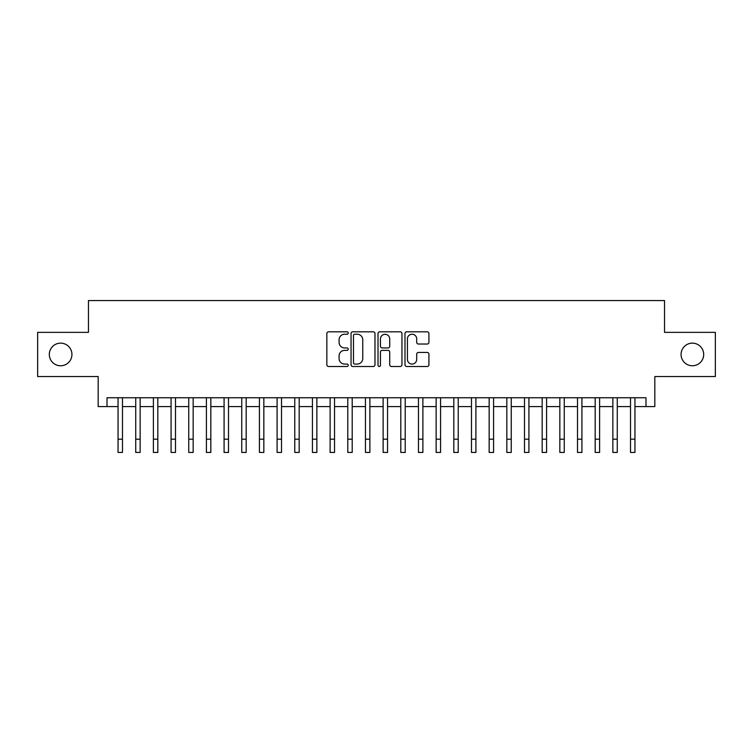 <?xml version="1.0" encoding="UTF-8"?>
<svg xmlns="http://www.w3.org/2000/svg" width="753" height="753" viewBox="0 0 753 753"><rect width="100%" height="100%" fill="white"/><g stroke="black" fill="none" stroke-linecap="round" stroke-linejoin="round"><path stroke-width="1.13" d="M348.225 333.024A1.214 1.214 0 0 0 347.011 331.809L328.581 331.809A1.732 1.732 0 0 0 326.849 333.541L326.849 364.763A1.732 1.732 0 0 0 328.581 366.495L347.011 366.495A1.214 1.214 0 0 0 348.225 365.28A1.214 1.214 0 0 0 347.011 364.066L344.629 364.066A5.553 5.553 0 0 1 339.076 358.522L339.076 355.915A5.553 5.553 0 0 1 344.629 350.371L347.011 350.371A1.214 1.214 0 0 0 348.225 349.157A1.214 1.214 0 0 0 347.011 347.942L344.629 347.942A5.553 5.553 0 0 1 339.076 342.389L339.076 339.791A5.553 5.553 0 0 1 344.629 334.238L347.011 334.238A1.214 1.214 0 0 0 348.225 333.024M681.07 354.456A11.314 11.314 0 0 0 692.374 365.76A11.314 11.314 0 0 0 703.688 354.456A11.314 11.314 0 0 0 692.374 343.142A11.314 11.314 0 0 0 681.07 354.456M49.312 354.456A11.314 11.314 0 0 0 60.626 365.76A11.314 11.314 0 0 0 71.93 354.456A11.314 11.314 0 0 0 60.626 343.142A11.314 11.314 0 0 0 49.312 354.456M427.196 344.036A1.732 1.732 0 0 0 428.928 342.304L428.928 333.541A1.732 1.732 0 0 0 427.196 331.809L406.724 331.809A1.732 1.732 0 0 0 404.992 333.541L404.992 364.763A1.732 1.732 0 0 0 406.724 366.495L427.196 366.495A1.732 1.732 0 0 0 428.928 364.763L428.928 354.183A1.732 1.732 0 0 0 427.196 352.451L418.433 352.451A1.732 1.732 0 0 0 416.701 354.183L416.701 359.435A4.64 4.64 0 0 1 412.06 364.066A4.64 4.64 0 0 1 407.42 359.435L407.42 338.878A4.64 4.64 0 0 1 412.06 334.238A4.64 4.64 0 0 1 416.701 338.878L416.701 342.304A1.732 1.732 0 0 0 418.433 344.036L427.196 344.036M107.011 406.582L107.011 397.753L645.989 397.753L645.989 406.582L654.828 406.582L654.828 376.547L715.35 376.547L715.35 332.365L664.541 332.365L664.541 300.56L88.459 300.56L88.459 332.365L37.65 332.365L37.65 376.547L98.172 376.547L98.172 406.582L118.052 406.582M374.985 333.541A1.732 1.732 0 0 0 373.243 331.809L352.781 331.809A1.732 1.732 0 0 0 351.049 333.541L351.049 364.763A1.732 1.732 0 0 0 352.781 366.495L373.243 366.495A1.732 1.732 0 0 0 374.985 364.763L374.985 333.541M379.757 331.809L400.219 331.809A1.732 1.732 0 0 1 401.951 333.541L401.951 364.763A1.732 1.732 0 0 1 400.219 366.495L391.456 366.495A1.732 1.732 0 0 1 389.725 364.763L389.725 352.103A1.732 1.732 0 0 0 387.993 350.371L382.185 350.371A1.732 1.732 0 0 0 380.444 352.103L380.444 365.28A1.214 1.214 0 0 1 379.23 366.495A1.214 1.214 0 0 1 378.015 365.28L378.015 333.541A1.732 1.732 0 0 1 379.757 331.809M122.475 406.582L135.728 406.582M140.143 406.582L153.396 406.582M157.819 406.582L171.072 406.582M175.487 406.582L188.739 406.582M193.163 406.582L206.416 406.582M210.831 406.582L224.083 406.582M228.498 406.582L241.751 406.582M246.175 406.582L259.427 406.582M263.842 406.582L277.095 406.582M281.518 406.582L294.771 406.582M299.186 406.582L312.439 406.582M316.862 406.582L330.115 406.582M334.53 406.582L347.782 406.582M352.206 406.582L365.459 406.582M369.874 406.582L383.126 406.582M387.541 406.582L400.794 406.582M405.218 406.582L418.47 406.582M422.885 406.582L436.138 406.582M440.561 406.582L453.814 406.582M458.229 406.582L471.482 406.582M475.905 406.582L489.158 406.582M493.573 406.582L506.825 406.582M511.249 406.582L524.502 406.582M528.917 406.582L542.169 406.582M546.584 406.582L559.837 406.582M564.261 406.582L577.513 406.582M581.928 406.582L595.181 406.582M599.604 406.582L612.857 406.582M617.272 406.582L630.525 406.582M634.948 406.582L645.989 406.582M354.691 334.238A1.214 1.214 0 0 0 353.477 335.452L353.477 362.852A1.214 1.214 0 0 0 354.691 364.066L357.204 364.066A5.553 5.553 0 0 0 362.758 358.522L362.758 339.791A5.553 5.553 0 0 0 357.204 334.238L354.691 334.238M389.725 338.963A4.64 4.64 0 0 0 385.084 334.323A4.64 4.64 0 0 0 380.444 338.963L380.444 346.201A1.732 1.732 0 0 0 382.185 347.942L387.993 347.942A1.732 1.732 0 0 0 389.725 346.201L389.725 338.963M118.052 439.187L122.475 439.187L122.475 452.44L118.052 452.44L118.052 397.753M122.475 439.187L122.475 397.753M135.728 439.187L140.143 439.187L140.143 452.44L135.728 452.44L135.728 397.753M140.143 439.187L140.143 397.753M153.396 439.187L157.819 439.187L157.819 452.44L153.396 452.44L153.396 397.753M157.819 439.187L157.819 397.753M171.072 439.187L175.487 439.187L175.487 452.44L171.072 452.44L171.072 397.753M175.487 439.187L175.487 397.753M188.739 439.187L193.163 439.187L193.163 452.44L188.739 452.44L188.739 397.753M193.163 439.187L193.163 397.753M206.416 439.187L210.831 439.187L210.831 452.44L206.416 452.44L206.416 397.753M210.831 439.187L210.831 397.753M224.083 439.187L228.498 439.187L228.498 452.44L224.083 452.44L224.083 397.753M228.498 439.187L228.498 397.753M241.751 439.187L246.175 439.187L246.175 452.44L241.751 452.44L241.751 397.753M246.175 439.187L246.175 397.753M259.427 439.187L263.842 439.187L263.842 452.44L259.427 452.44L259.427 397.753M263.842 439.187L263.842 397.753M277.095 439.187L281.518 439.187L281.518 452.44L277.095 452.44L277.095 397.753M281.518 439.187L281.518 397.753M294.771 439.187L299.186 439.187L299.186 452.44L294.771 452.44L294.771 397.753M299.186 439.187L299.186 397.753M312.439 439.187L316.862 439.187L316.862 452.44L312.439 452.44L312.439 397.753M316.862 439.187L316.862 397.753M330.115 439.187L334.53 439.187L334.53 452.44L330.115 452.44L330.115 397.753M334.53 439.187L334.53 397.753M347.782 439.187L352.206 439.187L352.206 452.44L347.782 452.44L347.782 397.753M352.206 439.187L352.206 397.753M365.459 439.187L369.874 439.187L369.874 452.44L365.459 452.44L365.459 397.753M369.874 439.187L369.874 397.753M383.126 439.187L387.541 439.187L387.541 452.44L383.126 452.44L383.126 397.753M387.541 439.187L387.541 397.753M400.794 439.187L405.218 439.187L405.218 452.44L400.794 452.44L400.794 397.753M405.218 439.187L405.218 397.753M418.47 439.187L422.885 439.187L422.885 452.44L418.47 452.44L418.47 397.753M422.885 439.187L422.885 397.753M436.138 439.187L440.561 439.187L440.561 452.44L436.138 452.44L436.138 397.753M440.561 439.187L440.561 397.753M453.814 439.187L458.229 439.187L458.229 452.44L453.814 452.44L453.814 397.753M458.229 439.187L458.229 397.753M471.482 439.187L475.905 439.187L475.905 452.44L471.482 452.44L471.482 397.753M475.905 439.187L475.905 397.753M489.158 439.187L493.573 439.187L493.573 452.44L489.158 452.44L489.158 397.753M493.573 439.187L493.573 397.753M506.825 439.187L511.249 439.187L511.249 452.44L506.825 452.44L506.825 397.753M511.249 439.187L511.249 397.753M524.502 439.187L528.917 439.187L528.917 452.44L524.502 452.44L524.502 397.753M528.917 439.187L528.917 397.753M542.169 439.187L546.584 439.187L546.584 452.44L542.169 452.44L542.169 397.753M546.584 439.187L546.584 397.753M559.837 439.187L564.261 439.187L564.261 452.44L559.837 452.44L559.837 397.753M564.261 439.187L564.261 397.753M577.513 439.187L581.928 439.187L581.928 452.44L577.513 452.44L577.513 397.753M581.928 439.187L581.928 397.753M595.181 439.187L599.604 439.187L599.604 452.44L595.181 452.44L595.181 397.753M599.604 439.187L599.604 397.753M612.857 439.187L617.272 439.187L617.272 452.44L612.857 452.44L612.857 397.753M617.272 439.187L617.272 397.753M630.525 439.187L634.948 439.187L634.948 452.44L630.525 452.44L630.525 397.753M634.948 439.187L634.948 397.753"/></g></svg>
